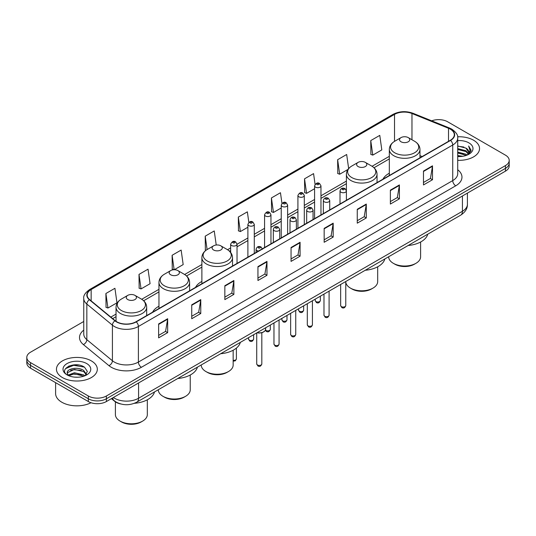 <?xml version="1.0" encoding="UTF-8"?>
<svg xmlns="http://www.w3.org/2000/svg" width="536" height="536" viewBox="0 0 536 536"><rect width="100%" height="100%" fill="white"/><g stroke="black" fill="none" stroke-linecap="round" stroke-linejoin="round"><path stroke-width="0.8" d="M158.958 306.224A22.559 13.025 0 0 0 152.606 312.166M201.878 281.44A22.559 13.025 0 0 0 195.526 287.39M389.317 173.229A22.559 13.025 0 0 0 382.965 179.171M120.68 403.956A12.77 7.37 180 0 1 114.59 401.256L111.414 398.643M78.591 365.009A17.025 9.829 0 0 0 68.628 366.195M83.757 321.473L30.539 352.199A12.77 7.37 0 0 0 26.8 357.412L26.8 362.973A12.77 7.37 0 0 0 30.539 368.185L88.326 401.544A12.77 7.37 0 0 0 106.383 401.544L505.461 171.145A12.77 7.37 0 0 0 509.2 165.932L509.2 163.152A12.77 7.37 0 0 1 505.461 168.364A12.77 7.37 0 0 0 509.2 163.152L509.2 160.371A12.77 7.37 0 0 0 505.461 155.159L447.674 121.793A12.77 7.37 0 0 0 431.688 120.828M26.8 357.412A12.77 7.37 0 0 0 30.539 362.624L88.326 395.99A12.77 7.37 0 0 0 106.383 395.99L106.383 398.764L505.461 168.364L106.383 398.764A12.77 7.37 0 0 1 88.326 398.764A12.77 7.37 0 0 0 106.383 398.764L106.383 401.544M30.539 362.624L30.539 365.405L88.326 398.764L30.539 365.405A12.77 7.37 0 0 1 26.8 360.192A12.77 7.37 0 0 0 30.539 365.405L30.539 368.185M473.556 140.211A20.428 11.792 0 0 0 457.623 136.787A20.428 11.792 0 0 1 473.556 140.211A20.428 11.792 0 0 1 479.539 148.552A20.428 11.792 0 0 0 473.556 140.211M91.334 360.889A20.428 11.792 0 0 0 69.07 358.329A20.428 11.792 0 0 0 56.461 369.23A20.428 11.792 0 0 0 62.444 377.565A20.428 11.792 0 0 0 84.708 380.125A20.428 11.792 0 0 0 97.318 369.23A20.428 11.792 0 0 0 91.334 360.889A20.428 11.792 0 0 0 69.07 358.329A20.428 11.792 0 0 0 56.461 369.23A20.428 11.792 0 0 0 62.444 377.565A20.428 11.792 0 0 0 84.708 380.125A20.428 11.792 0 0 0 97.318 369.23A20.428 11.792 0 0 0 91.334 360.889M450.32 129.163A13.621 7.866 180 0 1 454.314 134.724A13.621 7.866 180 0 1 450.32 140.285L135.997 321.754A13.621 7.866 180 0 1 115.207 320.709L89.626 299.611A13.621 7.866 180 0 1 87.167 295.101A13.621 7.866 180 0 1 91.154 289.541L394.523 114.389A13.621 7.866 180 0 1 411.97 113.511L448.505 128.278A13.621 7.866 180 0 1 450.32 129.163M450.562 129.022A13.963 8.06 0 0 0 448.699 128.117L412.164 113.351A13.963 8.06 0 0 0 394.288 114.255L90.912 289.4A13.963 8.06 0 0 0 89.351 299.725L114.932 320.816A13.963 8.06 0 0 0 136.238 321.895L450.562 140.419A13.963 8.06 0 0 0 450.562 129.022M158.629 323.945L158.629 337.848L167.661 332.635L167.661 318.732L158.629 323.945M158.629 335.382L165.584 331.369L167.621 319.195A3.404 1.963 -120 0 0 167.661 318.732M165.524 331.402L167.661 332.635M191.734 304.83L191.734 318.732L200.766 313.52L200.766 299.617L191.734 304.83M191.734 316.267L198.689 312.254L200.725 300.08A3.404 1.963 -120 0 0 200.766 299.617M198.628 312.287L200.766 313.52M224.839 285.721L224.839 299.617L233.87 294.405L233.87 280.509L224.839 285.721M224.839 297.152L231.793 293.138L233.837 280.965A3.404 1.963 -120 0 0 233.87 280.509M231.733 293.172L233.87 294.405M257.95 266.606L257.95 280.509L266.975 275.296L266.975 261.394L257.95 266.606M257.95 278.037L264.905 274.023L266.941 261.856A3.404 1.963 -120 0 0 266.975 261.394M264.838 274.064L266.975 275.296M423.48 171.038L423.48 184.94L432.505 179.728L432.505 165.825L423.48 171.038M423.48 182.475L430.435 178.455L432.472 166.287A3.404 1.963 -120 0 0 432.505 165.825M430.368 178.495L432.505 179.728M390.369 190.153L390.369 204.055L399.4 198.843L399.4 184.94L390.369 190.153M390.369 201.583L397.323 197.57L399.367 185.402A3.404 1.963 -120 0 0 399.4 184.94M397.263 197.603L399.4 198.843M357.264 209.268L357.264 223.164L366.296 217.951L366.296 204.055L357.264 209.268M357.264 220.698L364.219 216.685L366.255 204.511A3.404 1.963 -120 0 0 366.296 204.055M364.158 216.718L366.296 217.951M324.159 228.376L324.159 242.279L333.191 237.066L333.191 223.164L324.159 228.376M324.159 239.813L331.114 235.8L333.151 223.626A3.404 1.963 -120 0 0 333.191 223.164M331.054 235.833L333.191 237.066M291.055 247.491L291.055 261.394L300.08 256.181L300.08 242.279L291.055 247.491M291.055 258.928L298.009 254.908L300.046 242.741A3.404 1.963 -120 0 0 300.08 242.279M297.949 254.948L300.08 256.181M457.717 160.318A20.428 11.792 0 0 0 479.539 148.552A20.428 11.792 0 0 1 457.717 160.318M106.383 395.99L505.461 165.584A12.77 7.37 0 0 0 509.2 160.371M174.26 269.735L183.178 264.59L181.141 250.064L172.116 255.277L172.257 269.092M139.005 274.392L141.048 288.917L150.073 283.698L148.036 269.179L139.005 274.392L139.152 288.207M105.9 293.5L107.937 308.026L116.969 302.813L114.932 288.288L105.9 293.5L106.048 307.322M281.949 203.338L280.462 192.725L271.43 197.938L271.578 211.754M315.074 184.357L313.567 173.61L304.535 178.823L304.683 192.638M348.648 168.559L346.671 154.495L337.64 159.708L337.787 173.523M370.751 140.593L372.788 155.118L381.813 149.906L379.776 135.38L370.751 140.593L370.892 154.415M216.222 245.012L214.246 230.949L205.221 236.162L205.362 249.977M248.831 222.373L247.351 211.834L238.326 217.047L238.473 230.869M238.326 217.047L240.363 231.572L247.893 227.224M240.363 231.572L238.326 230.808M271.43 197.938L273.467 212.457L281.239 207.975M273.467 212.457L271.43 211.7M304.535 178.823L306.572 193.349L314.585 188.719M306.572 193.349L304.535 192.585M337.64 159.708L339.683 174.234L347.938 169.463M339.683 174.234L337.64 173.47M372.788 155.118L370.751 154.355M206.072 250.245L205.221 249.923M205.221 236.162L207.097 249.568M173.992 269.742L172.116 269.038M172.116 255.277L174.14 269.742M141.048 288.917L139.005 288.154M107.937 308.026L105.9 307.269M457.717 155.567L462.876 156.264M457.717 156.438L460.089 156.546M457.717 152.097L465.918 154.18L467.091 155.105M457.717 152.961L466.38 155.38M457.717 148.619L465.918 150.71L468.404 153.477M457.717 149.49L465.918 151.574L468.176 153.886M467.144 155.085A9.621 5.554 0 0 0 468.732 152.03A9.621 5.554 0 0 0 465.918 148.104L468.725 152.237M457.717 156.525A13.876 8.013 0 0 0 468.926 154.221A13.876 8.013 0 0 0 468.926 142.884A13.876 8.013 0 0 0 457.717 140.579M465.918 148.104L457.717 145.973M468.082 154.669L470.943 151.005L471.037 150.147L468.652 146.013L470.045 150.636L467.298 155.025M468.652 146.013L471.03 150.315M457.717 146.207L463.868 147.031M457.717 149.685L463.58 150.422M457.717 153.155L463.58 153.899M388.674 256.737L388.674 256.804A15.959 9.213 0 0 0 393.35 263.323L394.858 264.194A13.835 7.986 0 0 0 414.422 264.194L415.923 263.323A15.959 9.213 0 0 0 420.599 256.804L420.599 242.017M394.858 264.194L393.35 263.323A15.959 9.213 0 0 0 415.923 263.323M401.029 141.779A5.105 2.948 0 0 0 408.251 141.779A5.105 2.948 0 0 0 408.251 137.605L414.589 141.269A14.077 8.127 0 0 1 414.589 152.76A14.077 8.127 0 0 1 394.684 152.76A14.077 8.127 0 0 1 394.684 141.269C391.22 143.326 389.431 146.06 389.317 149.47A15.323 8.844 0 0 0 393.806 155.728A15.323 8.844 0 0 0 410.502 157.644A15.323 8.844 0 0 0 419.963 149.47C419.849 146.06 418.06 143.326 414.589 141.269L408.251 137.605A5.105 2.948 0 0 0 401.029 137.605A5.105 2.948 0 0 0 401.029 141.779M408.151 245.495A23.41 13.514 0 0 0 427.782 234.158M345.767 281.829A15.959 9.213 0 0 0 350.437 288.1L351.938 288.971A13.835 7.986 0 0 0 371.502 288.971L373.009 288.1A15.959 9.213 0 0 0 377.679 281.588L377.679 266.794M351.938 288.971L350.437 288.1A15.959 9.213 0 0 0 373.009 288.1M358.108 166.555A5.105 2.948 0 0 0 365.331 166.555A5.105 2.948 0 0 0 365.331 162.381L371.676 166.046A14.077 8.127 0 0 1 371.676 177.537A14.077 8.127 0 0 1 351.77 177.537A14.077 8.127 0 0 1 351.763 166.046C348.3 168.103 346.511 170.837 346.397 174.247A15.323 8.844 0 0 0 350.886 180.505A15.323 8.844 0 0 0 367.582 182.421A15.323 8.844 0 0 0 377.043 174.247C376.929 170.837 375.14 168.103 371.676 166.046L365.331 162.381A5.105 2.948 0 0 0 358.108 162.381A5.105 2.948 0 0 0 358.108 166.555M365.23 270.271A23.41 13.514 0 0 0 384.861 258.935M201.235 364.956L201.235 365.023A15.959 9.213 0 0 0 205.911 371.542L207.419 372.406A13.835 7.986 0 0 0 226.976 372.406L228.483 371.542A15.959 9.213 0 0 0 233.16 365.023L233.16 350.236M207.419 372.406L205.911 371.542A15.959 9.213 0 0 0 228.483 371.542M213.583 249.99A5.105 2.948 0 0 0 220.812 249.99A5.105 2.948 0 0 0 220.812 245.823L227.15 249.488A14.077 8.127 0 0 1 227.15 260.978A14.077 8.127 0 0 1 207.244 260.978A14.077 8.127 0 0 1 207.244 249.488C203.78 251.545 201.985 254.278 201.878 257.689A15.323 8.844 0 0 0 206.36 263.947A15.323 8.844 0 0 0 223.063 265.863A15.323 8.844 0 0 0 232.517 257.689C232.41 254.278 230.614 251.545 227.15 249.488L220.812 245.823A5.105 2.948 0 0 0 213.583 245.823A5.105 2.948 0 0 0 213.583 249.99M220.711 353.713A23.41 13.514 0 0 0 240.342 342.377M158.321 389.732L158.321 389.799A15.959 9.213 0 0 0 162.991 396.318L164.498 397.189A13.835 7.986 0 0 0 184.062 397.189L185.563 396.318A15.959 9.213 0 0 0 190.24 389.799L190.24 375.012M164.498 397.189L162.991 396.318A15.959 9.213 0 0 0 185.563 396.318M170.669 274.774A5.105 2.948 0 0 0 177.892 274.774A5.105 2.948 0 0 0 177.892 270.6L184.23 274.265A14.077 8.127 0 0 1 184.237 274.265A14.077 8.127 0 0 1 184.23 285.755A14.077 8.127 0 0 1 164.324 285.755A14.077 8.127 0 0 1 164.324 274.265C160.86 276.321 159.071 279.055 158.958 282.465A15.323 8.844 0 0 0 163.447 288.723A15.323 8.844 0 0 0 180.143 290.639A15.323 8.844 0 0 0 189.603 282.465C189.489 279.055 187.701 276.321 184.237 274.265L177.892 270.6A5.105 2.948 0 0 0 170.669 270.6A5.105 2.948 0 0 0 170.669 274.774M177.791 378.49A23.41 13.514 0 0 0 197.422 367.153M115.401 401.859L115.401 414.583A15.959 9.213 0 0 0 120.077 421.095L121.578 421.966A13.835 7.986 0 0 0 141.142 421.966L142.65 421.095A15.959 9.213 0 0 0 147.326 414.583L147.326 399.796M121.578 421.966L120.077 421.095A15.959 9.213 0 0 0 142.65 421.095M127.749 299.55A5.105 2.948 0 0 0 134.971 299.55A5.105 2.948 0 0 0 134.971 295.376L141.316 299.041A14.077 8.127 0 0 1 141.316 310.532A14.077 8.127 0 0 1 121.411 310.532A14.077 8.127 0 0 1 121.411 299.041C117.94 301.098 116.151 303.832 116.037 307.242A15.323 8.844 0 0 0 120.526 313.5A15.323 8.844 0 0 0 137.229 315.416A15.323 8.844 0 0 0 146.683 307.242C146.569 303.832 144.78 301.098 141.316 299.041L134.971 295.376A5.105 2.948 0 0 0 127.749 295.376A5.105 2.948 0 0 0 127.749 299.55M134.382 403.307A23.41 13.514 0 0 0 154.509 391.93M55.61 382.657L55.61 393.551A21.279 12.288 0 0 0 61.841 402.241A21.279 12.288 0 0 0 91.026 402.737M74.564 377.13L77.807 377.223M68.199 375.093L74.397 372.728L83.69 374.899L84.815 375.803M68.769 375.689L74.397 373.833L83.897 376.145M68.3 375.522L67.302 373.19A9.621 5.554 0 0 0 68.856 375.763M86.457 374.302L83.69 370.49C77.914 366.175 66.035 368.835 67.302 373.19L67.268 372.768M67.328 373.324L67.596 372.607L74.397 369.418L83.69 371.589L86.236 374.59M85.144 375.669L87.321 371.401L84.567 367.254C74.832 360.252 57.526 369.478 67.523 375.133L68.018 375.435M86.705 363.562A13.876 8.013 0 0 0 67.074 363.562A13.876 8.013 0 0 0 67.074 374.892A13.876 8.013 0 0 0 86.705 374.892A13.876 8.013 0 0 0 86.705 363.562M65.493 368.647L73.64 365.304L84.38 367.127M70.585 370.269L73.64 369.713L81.311 370.376M70.585 374.684L73.64 374.128L81.311 374.785M113.364 397.518A17.025 9.829 0 0 0 114.51 398.248A17.025 9.829 0 0 0 138.583 398.248L462.421 211.278A17.025 9.829 0 0 0 467.412 204.33C467.533 208.558 465.282 212.169 460.659 215.177L136.821 402.141A8.516 4.918 60 0 0 138.583 398.248L138.583 382.952M462.421 195.988L462.421 211.278A8.516 4.918 60 0 1 460.659 215.177M112.674 397.913A8.516 5.695 129.5 0 0 114.161 400.68L111.575 398.55M505.461 171.145L505.461 165.584M88.326 401.544L88.326 395.99M457.717 169.745A21.279 12.288 180 0 1 455.741 185.804L141.417 367.281A4.255 2.459 60 0 1 138.402 362.068L452.732 180.592A17.025 9.829 0 0 0 457.717 173.644L457.717 138.06A17.025 9.829 180 0 1 452.732 145.008A4.255 2.459 -120 0 0 450.562 140.419M141.417 367.281A21.279 12.288 180 0 1 111.321 367.281A21.279 12.288 180 0 1 108.935 365.639L83.348 344.548A21.279 12.288 180 0 1 83.757 330.129M114.329 362.068A17.025 9.829 0 0 0 138.402 362.068L138.402 326.484A17.025 9.829 180 0 1 112.419 325.171L86.839 304.073A17.025 9.829 180 0 1 83.757 298.438L83.757 334.022A17.025 9.829 0 0 0 86.839 339.663L112.419 360.755A17.025 9.829 0 0 0 114.329 362.068M457.717 138.06C458.287 135.4 456.33 132.432 451.848 129.156L449.61 128.071A4.255 1.997 112 0 0 448.699 128.117M449.61 128.071L413.075 113.304C406.027 110.805 399.333 111.173 393.002 114.389A4.255 2.459 60 0 1 394.288 114.255M90.912 289.4A4.255 2.459 -120 0 0 89.626 289.541C85.211 292.716 83.254 295.684 83.757 298.438M89.351 299.725A4.255 2.848 129.5 0 0 86.839 304.073L86.839 339.663A4.255 2.848 -50.5 0 1 83.348 344.548M413.075 113.304A4.255 1.997 112 0 0 412.164 113.351M114.932 320.816A4.255 2.848 129.5 0 0 112.419 325.171L112.419 360.755A4.255 2.848 -50.5 0 1 108.935 365.639M136.238 321.895A4.255 2.459 60 0 1 138.402 326.484L452.732 145.008L452.732 180.592A4.255 2.459 60 0 0 455.741 185.804M91.154 289.541L91.154 300.87M448.505 128.278L448.505 141.33M411.97 113.511L411.97 139.755M422.147 156.546L419.963 155.661M394.523 114.389L394.523 141.357M389.317 156.324L372.064 166.281M346.397 181.101L320.97 195.781M314.585 199.466L304.301 205.409M297.916 209.094L287.624 215.03M281.239 218.721L270.955 224.658M264.57 228.343L254.278 234.286M247.893 237.971L237.033 244.242M230.648 247.927L227.545 249.722M201.878 264.543L184.625 274.499M158.958 289.319L141.712 299.276M116.037 314.096L110.838 317.098M291.055 247.934L300.046 242.741M324.159 228.818L333.151 223.626M357.264 209.703L366.255 204.511M390.369 190.595L399.367 185.402M423.48 171.48L432.472 166.287M257.95 267.049L266.941 261.856M224.839 286.157L233.837 280.965M191.734 305.272L200.725 300.08M158.629 324.387L167.621 319.195M345.767 305.58C344.923 307.878 343.616 308.548 341.847 307.597L340.655 305.58A2.553 1.474 0 0 0 341.405 306.625A2.553 1.474 0 0 0 344.186 306.94A2.553 1.474 0 0 0 345.767 305.58L345.767 281.514M340.956 192.203A3.189 1.843 180 0 1 340.018 190.896C340.836 188.277 342.504 187.52 345.03 188.618L346.403 190.896A3.189 1.843 180 0 1 344.434 192.598A3.189 1.843 180 0 1 340.956 192.203M343.965 188.726A1.065 0.616 0 0 0 342.457 188.726A1.065 0.616 0 0 0 342.457 189.597A1.065 0.616 0 0 0 343.965 189.597A1.065 0.616 0 0 0 343.965 188.726M329.091 315.208C328.253 317.506 326.947 318.176 325.171 317.225L323.985 315.208A2.553 1.474 0 0 0 324.729 316.247A2.553 1.474 0 0 0 327.516 316.568A2.553 1.474 0 0 0 329.091 315.208L329.091 291.135M324.28 201.824A3.189 1.843 180 0 1 323.342 200.524C324.159 197.905 325.828 197.148 328.354 198.246L329.727 200.524A3.189 1.843 180 0 1 327.757 202.226A3.189 1.843 180 0 1 324.28 201.824M327.288 198.354A1.065 0.616 0 0 0 325.788 198.354A1.065 0.616 0 0 0 325.788 199.218A1.065 0.616 0 0 0 327.288 199.218A1.065 0.616 0 0 0 327.288 198.354M312.421 324.836C311.577 327.127 310.27 327.804 308.502 326.853L307.309 324.836A2.553 1.474 0 0 0 308.059 325.875A2.553 1.474 0 0 0 310.84 326.196A2.553 1.474 0 0 0 312.421 324.836L312.421 300.763M307.604 211.452A3.189 1.843 180 0 1 306.672 210.152C307.49 207.532 309.158 206.775 311.677 207.874L313.058 210.152A3.189 1.843 180 0 1 311.088 211.854A3.189 1.843 180 0 1 307.604 211.452M310.619 207.981A1.065 0.616 0 0 0 309.111 207.981A1.065 0.616 0 0 0 309.111 208.846A1.065 0.616 0 0 0 310.619 208.846A1.065 0.616 0 0 0 310.619 207.981M295.745 334.457C294.901 336.755 293.594 337.432 291.825 336.474L290.639 334.457A2.553 1.474 0 0 0 291.383 335.502A2.553 1.474 0 0 0 294.17 335.824A2.553 1.474 0 0 0 295.745 334.457L295.745 310.391M290.934 221.08A3.189 1.843 180 0 1 289.996 219.773C290.814 217.16 292.482 216.397 295.008 217.502L296.381 219.773A3.189 1.843 180 0 1 294.411 221.482A3.189 1.843 180 0 1 290.934 221.08M293.942 217.603A1.065 0.616 0 0 0 292.435 217.603A1.065 0.616 0 0 0 292.435 218.474A1.065 0.616 0 0 0 293.942 218.474A1.065 0.616 0 0 0 293.942 217.603M279.068 344.085C278.231 346.383 276.924 347.053 275.149 346.102L273.963 344.085A2.553 1.474 0 0 0 274.713 345.13A2.553 1.474 0 0 0 277.494 345.445A2.553 1.474 0 0 0 279.068 344.085L279.068 320.019M274.258 230.708A3.189 1.843 180 0 1 273.327 229.401C274.144 226.782 275.812 226.025 278.331 227.123L279.712 229.401A3.189 1.843 180 0 1 277.742 231.103A3.189 1.843 180 0 1 274.258 230.708M277.273 227.231A1.065 0.616 0 0 0 275.765 227.231A1.065 0.616 0 0 0 275.765 228.102A1.065 0.616 0 0 0 277.273 228.102A1.065 0.616 0 0 0 277.273 227.231M261.823 363.944C260.985 366.242 259.679 366.919 257.91 365.961L256.717 363.944A2.553 1.474 0 0 0 257.468 364.989A2.553 1.474 0 0 0 260.248 365.311A2.553 1.474 0 0 0 261.823 363.944L261.823 332.742M258.473 251.049A3.189 1.843 180 0 1 257.012 250.567A3.189 1.843 180 0 1 256.081 249.267C256.898 246.647 258.566 245.883 261.086 246.989L262.466 249.267M260.027 247.089A1.065 0.616 0 0 0 258.52 247.089A1.065 0.616 0 0 0 258.52 247.96A1.065 0.616 0 0 0 260.027 247.96A1.065 0.616 0 0 0 260.027 247.089M257.153 332.668A6.385 3.685 0 0 0 265.655 329.191L265.655 327.764M263.632 331.885A5.956 3.437 180 0 1 257.046 332.735M315.972 301.567A2.553 1.474 0 0 0 318.759 301.889A2.553 1.474 0 0 0 320.334 300.522C319.49 302.82 318.183 303.497 316.414 302.538L315.228 300.522A2.553 1.474 0 0 0 315.972 301.567M320.97 214.963L320.97 185.845A3.189 1.843 180 0 1 319 187.546A3.189 1.843 180 0 1 315.523 187.144A3.189 1.843 180 0 1 314.585 185.845L314.585 218.648M317.024 184.538A1.065 0.616 0 0 0 318.531 184.538A1.065 0.616 0 0 0 318.531 183.667A1.065 0.616 0 0 0 317.024 183.667A1.065 0.616 0 0 0 317.024 184.538M299.302 311.195A2.553 1.474 0 0 0 302.083 311.51A2.553 1.474 0 0 0 303.657 310.15C302.82 312.448 301.513 313.118 299.738 312.166L298.552 310.15A2.553 1.474 0 0 0 299.302 311.195M304.301 224.591L304.301 195.466A3.189 1.843 180 0 1 302.331 197.168A3.189 1.843 180 0 1 298.847 196.772A3.189 1.843 180 0 1 297.916 195.466L297.916 228.276M300.354 194.166A1.065 0.616 0 0 0 301.855 194.166A1.065 0.616 0 0 0 301.855 193.295A1.065 0.616 0 0 0 300.354 193.295A1.065 0.616 0 0 0 300.354 194.166M282.626 320.823A2.553 1.474 0 0 0 285.407 321.138A2.553 1.474 0 0 0 286.988 319.778C286.144 322.076 284.837 322.746 283.068 321.794L281.876 319.778A2.553 1.474 0 0 0 282.626 320.823M287.624 234.212L287.624 205.094A3.189 1.843 180 0 1 285.655 206.796A3.189 1.843 180 0 1 282.177 206.4A3.189 1.843 180 0 1 281.239 205.094L281.239 237.904M283.678 203.794A1.065 0.616 0 0 0 285.185 203.794A1.065 0.616 0 0 0 285.185 202.923A1.065 0.616 0 0 0 283.678 202.923A1.065 0.616 0 0 0 283.678 203.794M265.494 330.082A2.553 1.474 0 0 0 265.957 330.444A2.553 1.474 0 0 0 268.737 330.766A2.553 1.474 0 0 0 270.312 329.406C269.474 331.697 268.168 332.374 266.392 331.422L265.394 330.31M270.955 243.84L270.955 214.722A3.189 1.843 180 0 1 268.978 216.423A3.189 1.843 180 0 1 265.501 216.021A3.189 1.843 180 0 1 264.57 214.722L264.57 247.525M267.008 213.415A1.065 0.616 0 0 0 268.509 213.415A1.065 0.616 0 0 0 268.509 212.551A1.065 0.616 0 0 0 267.008 212.551A1.065 0.616 0 0 0 267.008 213.415M249.28 340.072A2.553 1.474 0 0 0 252.061 340.394A2.553 1.474 0 0 0 253.642 339.027C252.798 341.325 251.491 342.002 249.722 341.043L248.53 339.027A2.553 1.474 0 0 0 249.28 340.072M254.278 253.468L254.278 224.35A3.189 1.843 180 0 1 252.309 226.051A3.189 1.843 180 0 1 248.831 225.649A3.189 1.843 180 0 1 247.893 224.35L247.893 257.153M250.332 223.043A1.065 0.616 0 0 0 251.84 223.043A1.065 0.616 0 0 0 251.84 222.172A1.065 0.616 0 0 0 250.332 222.172A1.065 0.616 0 0 0 250.332 223.043M233.16 360.313A2.553 1.474 0 0 0 236.396 358.892L235.351 360.815L233.16 361.184M237.033 263.424L237.033 244.208A3.189 1.843 180 0 1 235.063 245.91A3.189 1.843 180 0 1 231.585 245.508A3.189 1.843 180 0 1 230.648 244.208L230.648 252.456M233.086 242.902A1.065 0.616 0 0 0 234.594 242.902A1.065 0.616 0 0 0 234.594 242.038A1.065 0.616 0 0 0 233.086 242.038A1.065 0.616 0 0 0 233.086 242.902M136.821 402.141C129.973 405.585 123.119 405.585 116.272 402.141L114.161 400.68M467.412 204.33L467.412 193.107M393.002 114.389L89.626 289.541M389.317 158.911L374.007 167.748M346.397 183.694L320.97 198.374M314.585 202.059L304.301 207.995M297.916 211.686L287.624 217.623M281.239 221.308L270.955 227.251M264.57 230.936L254.278 236.879M247.893 240.564L237.033 246.835M230.648 250.52L229.488 251.19M201.878 267.129L186.568 275.966M158.958 291.906L143.648 300.75M116.037 316.689L112.687 318.625M419.963 157.812L419.963 149.47M389.317 175.507L389.317 149.47M401.029 137.605L394.684 141.269M377.043 182.588L377.043 174.247M346.397 190.736L346.397 174.247M358.108 162.381L351.763 166.046M232.517 266.03L232.517 257.689M201.878 283.725L201.878 257.689M213.583 245.823L207.244 249.488M189.603 290.807L189.603 282.465M158.958 308.502L158.958 282.465M170.669 270.6L164.324 274.265M146.683 315.583L146.683 307.242M116.037 321.325L116.037 307.242M127.749 295.376L121.411 299.041M340.655 305.58L340.655 284.462M340.018 203.968L340.018 190.896M346.403 200.276L346.403 190.896M323.985 315.208L323.985 294.09M323.342 213.589L323.342 200.524M329.727 209.904L329.727 200.524M307.309 324.836L307.309 303.711M306.672 223.217L306.672 210.152M313.058 219.532L313.058 210.152M290.639 334.457L290.639 313.339M289.996 232.845L289.996 219.773M296.381 229.16L296.381 219.773M273.963 344.085L273.963 322.967M273.327 242.473L273.327 229.401M279.712 238.788L279.712 229.401M256.717 363.944L256.717 332.923M256.081 252.429L256.081 249.267M265.655 329.191L265.086 330.812L262.553 332.521L259.297 333.057L256.938 332.796M320.334 300.522L320.334 296.194M320.97 185.845L319.597 183.567C317.741 182.227 316.072 182.984 314.585 185.845M315.228 300.522L315.228 299.142M303.657 310.15L303.657 305.822M304.301 195.466L302.92 193.188C301.071 191.855 299.403 192.612 297.916 195.466M298.552 310.15L298.552 308.77M286.988 319.778L286.988 315.449M287.624 205.094L286.251 202.816C284.395 201.482 282.727 202.24 281.239 205.094M281.876 319.778L281.876 318.397M270.312 329.406L270.312 325.071M270.955 214.722L269.575 212.444C267.725 211.104 266.057 211.867 264.57 214.722M253.642 339.027L253.642 334.699M254.278 224.35L252.905 222.072C251.049 220.732 249.381 221.489 247.893 224.35M248.53 339.027L248.53 337.647M236.396 358.892L236.396 348.085M237.033 244.208L235.659 241.93C233.803 240.59 232.135 241.354 230.648 244.208"/></g></svg>
